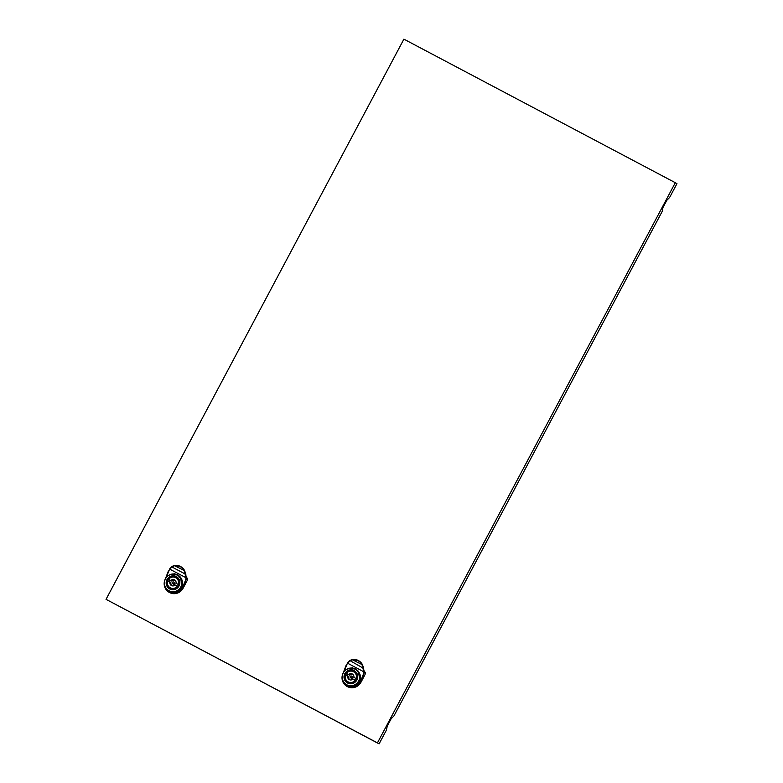 <?xml version="1.0" encoding="UTF-8"?>
<svg xmlns="http://www.w3.org/2000/svg" width="783" height="783" viewBox="0 0 783 783"><rect width="100%" height="100%" fill="white"/><g stroke="black" fill="none" stroke-linecap="round" stroke-linejoin="round"><path stroke-width="1.17" d="M377.445 742.891L106.038 599.338L403.901 39.15L675.308 182.703L377.445 742.891L379.099 743.85L386.44 730.059L387.242 726.105L391.128 718.784L393.918 715.985L662.144 211.527L662.947 207.573L666.832 200.262L669.631 197.453L676.962 183.662L675.308 182.703M106.038 599.338L379.099 743.85M185.786 573.773L186.158 579.293L182.919 588.053A10.199 9.905 120 0 1 169.04 592.251A10.199 9.905 120 0 1 165.399 578.784A10.199 9.905 120 0 1 165.419 578.754L169.696 568.879L171.81 566.53L174.521 565.688A9.885 9.592 120 0 1 184.25 570.836L185.972 577.717L169.813 569.172L171.898 566.97L174.521 565.688L184.592 570.729L185.786 573.773L185.317 574.066L171.898 566.97M165.918 578.079L169.725 568.859L171.937 566.442L174.55 565.414A10.199 9.905 120 0 1 184.592 570.729M182.233 580.643A8.926 8.662 120 0 1 169.353 590.95L168.688 590.568A8.926 8.662 -60 0 0 180.736 587.035A8.926 8.662 -60 0 0 177.349 574.957A8.926 8.662 -60 0 0 165.575 578.647A8.926 8.662 -60 0 0 168.688 590.568M176.322 576.572A7.018 6.812 -60 0 0 167.004 579.586A7.018 6.812 -60 0 0 169.735 588.963A7.018 6.812 -60 0 0 179.043 585.948A7.018 6.812 -60 0 0 176.322 576.572M175.793 577.56A5.902 5.726 120 0 1 178.035 585.537A5.902 5.726 120 0 1 170.068 587.876A5.902 5.726 120 0 1 168.012 579.997A5.902 5.726 120 0 1 175.793 577.56M173.66 582.033L174.462 582.493A0.959 0.93 120 0 1 174.805 583.756A0.959 0.93 120 0 1 173.503 584.147L172.7 583.687A0.959 0.93 120 0 1 172.368 582.425A0.959 0.93 120 0 1 173.66 582.033A0.959 0.93 120 0 1 174.002 583.296A0.959 0.93 120 0 1 172.7 583.687M187.401 578.167L187.382 578.157A0.636 0.617 -60 0 0 187.382 578.157A0.636 0.617 -60 0 1 187.685 578.852A10.199 9.905 120 0 1 186.726 581.426L183.134 588.18A10.199 9.905 120 0 1 169.157 592.31M182.625 585.283A8.995 8.73 120 0 1 169.451 591.087M180.442 577.179A8.995 8.73 -60 0 0 177.349 574.957M168.414 590.402A8.995 8.73 -60 0 0 182.556 582.014M177.624 575.114L178.289 575.495A8.926 8.662 120 0 1 181.255 578.383M178.455 575.525A8.995 8.73 120 0 1 179.836 576.484M169.96 574.683L177.741 574.81L182.185 580.467L182.126 587.632L183.134 588.18M182.145 587.328L180.511 577.169L174.638 573.675L169.03 575.143M177.741 574.81L177.741 574.81C182.194 578.187 183.653 582.386 182.116 587.397M178.221 575.114A9.249 8.975 -60 0 0 175.764 574.321M184.465 570.357L186.638 578.245L184.465 570.357L180.853 566.667A10.199 9.905 -60 0 0 180.804 566.647M186.413 577.678L185.972 577.717A12.391 10.737 53.4 0 1 185.737 579.283A12.391 10.737 53.4 0 1 185.287 580.771L186.726 581.426M177.565 586.261L175.147 584.97A3.191 3.093 120 0 1 169.931 582.209L167.679 581.015A5.735 5.569 -60 0 0 170.117 587.71L170.508 587.945A5.735 5.569 -60 0 0 172.338 588.591M170.381 587.955A5.902 5.726 120 0 1 170.107 587.71A5.735 5.569 -60 0 0 177.389 586.154M170.821 580.516L168.58 579.332L170.821 580.516A3.191 3.093 120 0 1 176.048 583.276L178.289 584.47A5.735 5.569 -60 0 0 168.58 579.332M177.731 579.263A5.735 5.569 -60 0 0 176.253 578.001L175.862 577.776M178.289 584.47L176.048 583.276M169.931 582.209L170.919 582.777A3.191 3.093 -60 0 0 171.917 585.743M175.049 580.32A3.191 3.093 -60 0 0 171.82 581.094M168.688 581.554A5.735 5.569 120 0 1 168.746 581.378L169.588 581.828L170.273 580.526L169.441 580.086A5.735 5.569 120 0 1 169.588 579.88M170.537 580.683L169.441 580.086M177.712 586.056L178.377 584.813M168.766 581.387A5.902 5.726 120 0 1 169.451 580.095M363.625 667.83L363.997 673.351L360.748 682.11A10.199 9.905 120 0 1 346.879 686.309A10.199 9.905 120 0 1 343.257 672.812L347.535 662.947L349.649 660.588L352.36 659.756A9.885 9.592 120 0 1 362.089 664.894L363.811 671.785L347.652 663.24L349.727 661.038L352.36 659.756L362.431 664.787L363.625 667.83L363.155 668.134L349.766 660.5L349.727 661.038M343.757 672.147L347.564 662.917L349.766 660.5L352.389 659.472A10.199 9.905 120 0 1 362.431 664.787M360.072 674.711A8.926 8.662 120 0 1 347.192 685.017L346.526 684.636A8.926 8.662 -60 0 0 358.575 681.102A8.926 8.662 -60 0 0 355.188 669.025A8.926 8.662 -60 0 0 343.414 672.705A8.926 8.662 -60 0 0 346.526 684.636M354.151 670.63A7.018 6.812 -60 0 0 344.843 673.644A7.018 6.812 -60 0 0 347.574 683.021A7.018 6.812 -60 0 0 356.882 680.016A7.018 6.812 -60 0 0 354.151 670.63M353.632 671.618A5.902 5.726 120 0 1 355.874 679.595A5.902 5.726 120 0 1 347.906 681.934A5.902 5.726 120 0 1 345.851 674.055A5.902 5.726 120 0 1 353.632 671.618M351.498 676.091L352.291 676.551A0.959 0.93 120 0 1 352.634 677.814A0.959 0.93 120 0 1 351.342 678.205L350.539 677.745A0.959 0.93 120 0 1 350.197 676.483A0.959 0.93 120 0 1 351.498 676.091A0.959 0.93 120 0 1 351.841 677.354A0.959 0.93 120 0 1 350.539 677.745M365.23 672.235A0.636 0.617 -60 0 0 365.211 672.225L365.23 672.235A0.636 0.617 -60 0 1 365.524 672.91A10.199 9.905 120 0 1 364.565 675.484L360.973 682.238A10.199 9.905 120 0 1 346.996 686.378M360.464 679.341A8.995 8.73 120 0 1 347.29 685.145M358.281 671.246A8.995 8.73 -60 0 0 355.179 669.025M346.252 684.469A8.995 8.73 -60 0 0 360.395 676.072M355.462 669.171L356.128 669.563A8.926 8.662 120 0 1 359.094 672.45M356.294 669.582A8.995 8.73 120 0 1 357.674 670.542M347.799 668.741L355.58 668.878L360.023 674.525L359.965 681.699L360.973 682.238M359.984 681.396L358.35 671.227L352.477 667.733L346.869 669.201M355.58 668.878L355.58 668.878C360.033 672.254 361.492 676.453 359.955 681.464M356.059 669.171A9.249 8.975 -60 0 0 353.603 668.379M352.379 659.472L358.594 660.676L362.304 664.415L364.477 672.313L362.304 664.415A10.199 9.905 -60 0 0 358.683 660.735A10.199 9.905 -60 0 0 358.643 660.705M364.242 671.736L363.811 671.785A12.391 10.737 53.4 0 1 363.576 673.351A12.391 10.737 53.4 0 1 363.126 674.838L364.565 675.484M355.404 680.319L352.986 679.027A3.191 3.093 120 0 1 347.76 676.267L345.518 675.083A5.735 5.569 -60 0 0 347.946 681.768L348.347 682.003A5.735 5.569 -60 0 0 350.167 682.659M348.22 682.013A5.902 5.726 120 0 1 347.946 681.768A5.735 5.569 -60 0 0 355.228 680.221M348.66 674.584L346.419 673.39L348.66 674.584A3.191 3.093 120 0 1 353.877 677.344L356.128 678.528A5.735 5.569 -60 0 0 346.419 673.39M355.57 673.321A5.735 5.569 -60 0 0 354.092 672.068L353.701 671.726M356.128 678.528L353.877 677.344M347.76 676.267L348.758 676.845A3.191 3.093 -60 0 0 349.747 679.801M352.888 674.378A3.191 3.093 -60 0 0 349.658 675.152M346.526 675.612A5.735 5.569 120 0 1 347.29 674.153M348.366 674.74L347.28 674.153A5.735 5.569 120 0 1 347.427 673.948M355.551 680.124L356.206 678.871M347.28 674.153L348.112 674.594L347.427 675.886L346.585 675.445M168.179 571.561L168.325 571.805A12.391 10.737 53.4 0 1 168.971 570.425A12.391 10.737 53.4 0 1 169.813 569.172M164.43 583.218A9.885 9.592 -60 0 0 182.566 587.867L185.287 580.771M168.149 571.629L165.419 578.754M184.455 570.337A10.199 9.905 -60 0 0 180.853 566.667L174.54 565.414M187.685 578.852L186.638 578.245M346.017 665.628L346.164 665.863A12.391 10.737 53.4 0 1 346.81 664.483A12.391 10.737 53.4 0 1 347.652 663.24M342.259 677.285A9.885 9.592 -60 0 0 360.405 681.924L363.126 674.838M345.988 665.697L343.257 672.812M365.524 672.91L364.477 672.313M169.265 592.379L169.04 592.251C164.254 588.836 163.03 584.353 165.389 578.784M347.104 686.446L346.879 686.309C342.093 682.903 340.869 678.411 343.228 672.842"/></g></svg>
